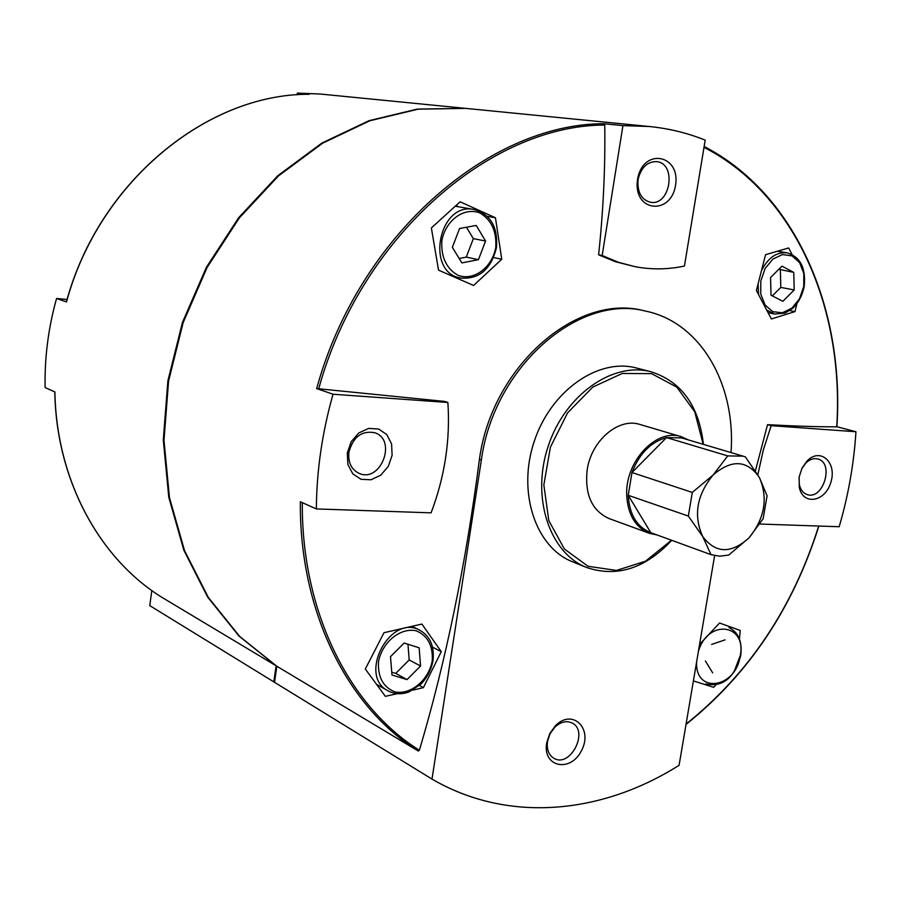 <?xml version="1.0" encoding="UTF-8"?>
<svg xmlns="http://www.w3.org/2000/svg" width="901" height="901" viewBox="0 0 901 901"><rect width="100%" height="100%" fill="white"/><g stroke="black" fill="none" stroke-linecap="round" stroke-linejoin="round"><path stroke-width="1.35" d="M714.617 555.647L679.095 765.276C601.8 814.2 508.164 823.514 431.996 779.095L149.769 605.63L151.83 590.549M66.426 301.835C98.693 181.754 207.41 93.558 309.212 94.29L309.257 94.29C207.59 93.524 98.795 181.743 66.516 301.936L56.56 298.49C48.327 327.987 44.509 357.674 45.118 387.565L54.905 391.946C56.358 480.323 99.628 558.857 162.09 597.453L276.111 665.805L273.803 681.854M274.512 682.294L276.832 666.233L239.61 636.388L208.345 597.476L184.547 550.669L169.456 497.589L163.982 440.285L168.566 381.134L183.14 322.671L207.117 267.439L239.418 217.828L278.522 175.875L322.659 143.169L369.86 120.757L418.154 109.167L465.671 108.379L417.354 109.077L369.072 120.666L321.894 143.068L277.778 175.751L238.686 217.67L206.408 267.248L182.441 322.434L167.879 380.864L163.306 439.981L168.78 497.251L183.872 550.297L207.658 597.081L238.911 635.971L276.111 665.805L418.323 751.051L419.393 750.251C445.86 661.097 465.873 564.127 479.422 459.352C491.901 366.324 576.843 292.859 643.753 310.687L645.837 311.149C700.877 322.524 736.106 384.828 731.004 452.561M309.257 94.29L297.364 93.096L320.283 94.031L464.848 108.3M56.56 298.49L67.091 299.492M297.127 94.83L297.364 93.096M609.02 518.537C591.867 510.642 584.591 494.446 587.17 469.962C591.281 440.521 618.694 417.276 639.98 424.472L681.246 436.692C656.514 427.952 624.945 461.38 626.724 495.28C627.851 514.741 635.43 527.423 649.441 533.313L657.02 534.946M703.163 444.306L694.75 411.813L676.842 387.16L651.581 373.645L622.219 373.476L592.79 387.081L567.596 412.838L550.41 447.121L543.844 484.907L548.799 520.587L564.375 549.002L588.094 566.301L616.453 570.423L645.51 561.21L671.482 540.228M703.399 444.373L703.309 443.348C698.658 405.371 681.257 381.517 651.13 371.809C612.725 361.357 564.792 395.01 548.123 446.423C530.993 497.69 549.576 553.18 586.709 567.529C616.735 577.564 644.902 568.677 671.211 540.87L671.707 540.307M651.13 371.809L636.5 368.013C598.241 357.607 550.601 390.876 534.09 441.783C517.129 492.543 535.712 547.56 572.698 561.852L586.709 567.529M546.67 742.965L549.79 733.527L555.613 725.53C572.619 708.31 593.207 728.549 581.573 750.477C570.761 772.867 542.56 767.359 546.637 743.167L546.67 742.965M431.996 779.095L481.359 460.051C493.872 366.887 578.893 293.298 645.837 311.149M598.613 254.814L615.327 261.707L635.149 266.707L618.435 262.292L602.172 255.49L622.94 125.622L603.952 123.73L604.751 125.048C605.359 167.609 603.31 210.857 598.613 254.814L602.172 255.49M447.876 402.477L444.576 401.407L316.679 388.579L333.032 394.233L447.876 402.477C450.399 439.936 444.79 476.719 431.083 512.838L316.352 508.93L300.337 501.767C299.391 612.353 347.854 707.465 418.323 751.051M704.143 146.491C795.786 193.794 844.642 308.84 836.916 426.781L836.725 426.826C817.793 426.871 794.738 426.15 767.528 424.664L755.398 470.863M412.94 690.11L423.391 687.632L441.276 651.648L421.893 624.055L383.972 632.716L365.31 669.038L385.346 696.338L397.352 693.691M460.107 201.801L431.365 227.942L438.539 270.154L473.599 285.471L501.756 259.24L495.449 217.772L460.107 201.801M792.024 254.454L788.657 247.955L765.546 254.69L756.401 290.471L771.369 318.954L794.964 311.611L796.889 303.795M316.352 508.93C316.634 470.682 322.198 432.446 333.032 394.233M622.94 125.622L649.216 126.5C668.801 128.449 687.463 132.988 705.19 140.117L684.445 266.043C668.035 269.557 651.603 269.782 635.149 266.707M757.831 474.782L763.327 449.948L771.188 425.666L855.95 431.748L836.916 426.736M855.95 431.748C853.923 463.778 848.337 495.437 839.18 526.736L759.892 524.033M347.29 452.978L351.21 441.693L358.846 432.919L368.633 428.403L378.611 429.011L386.799 434.586L391.597 443.979L392.104 455.343L388.241 466.448L380.751 475.165L371.077 479.771L361.11 479.321L352.82 473.881L347.865 464.477L347.29 452.978M637.548 179.378L637.885 177.643C644.26 147.482 680.469 154.995 675.581 184.908C671.527 214.855 634.721 212.647 637.232 182.07L637.548 179.378M799.187 476.82L802.048 468.103L807.093 460.952C820.361 447.076 837.22 462.472 830.891 482.204C825.293 502.139 802.69 505.878 799.243 487.103L799.187 476.82M771.188 425.666L767.528 424.664M794.964 311.611L789.85 310.586M456.041 205.541L458.665 206.813M495.449 217.772L487.25 216.319M501.756 259.24L493.647 257.573M441.276 651.648L432.514 647.155M423.391 687.632L419.494 685.492M452.358 247.347L459.566 228.516L476.212 225.441L485.571 241.017L478.442 259.657L461.875 262.901L452.358 247.347M771.031 295.213L770.558 277.553L781.989 266.155L793.781 272.417L794.198 289.942L782.89 301.328L771.031 295.213M391.98 675.018L390.493 656.671L404.166 643.044L419.156 647.796L420.542 666.008L407.038 679.602L391.98 675.018M778.881 269.253L793.781 272.417M780.356 270.03L780.795 287.419L794.198 289.942M780.795 287.419L772.348 295.888M407.962 644.249L409.189 659.949L420.542 666.008M409.189 659.949L395.764 673.407L407.038 679.602M395.764 673.407L391.744 672.18M466.47 227.243L473.34 238.63L485.571 241.017M473.34 238.63L466.279 257.112L478.442 259.657M466.279 257.112L459.172 258.486M348.912 452.223C353.124 436.872 361.751 430.374 374.816 432.739C397.296 439.857 380.785 483.094 359.24 473.43C351.39 469.624 347.955 462.551 348.912 452.223M547.526 741.41L550.083 733.696L554.847 727.163C560.647 721.847 566.346 720.44 571.944 722.929C589.344 730.835 570.367 768.271 553.946 758.327C548.72 755.072 546.569 749.486 547.504 741.579L547.526 741.41M638.156 179.547L638.426 178.116C641.613 167.034 647.65 161.538 656.536 161.628C676.989 163.16 670.581 206.16 650.545 202.263C641.996 200.056 637.773 193.219 637.897 181.743L638.156 179.547M801.721 468.79L805.742 463.148C809.661 459.341 813.716 457.956 817.871 458.992C834.506 462.832 823.221 500.37 807.183 494.57C803.129 493.174 800.505 489.829 799.322 484.513L799.074 477.575M711.621 644.429L725.035 639.879M712.657 672.844L705.393 660.985M693.387 680.919L713.66 687.317L715.709 685.132M739.428 638.978L740.217 630.452L719.55 623.008L699.57 644.418M763.124 518.762L767.078 495.775L759.352 477.417C747.03 459.927 731.601 459.127 713.085 475.03C696.721 495.088 693.263 515.586 702.712 536.534C715.585 553.552 731.015 554.002 749.001 537.863C764.814 518.289 768.26 498.129 759.352 477.417L745.431 456.953L743.1 456.154L727.726 455.906L713.085 475.03L692.295 492.419L688.341 516.07L702.712 536.534L711.024 554.656L719.674 556.21L728.74 555.05L749.001 537.863L763.124 518.762M743.1 456.154L681.652 437.92L666.537 437.582C650.871 441.952 639.35 453.597 631.961 472.529L692.295 492.419M727.726 455.906L666.537 437.582L631.961 472.529L628.234 495.302L688.341 516.07M650.804 532.682L628.234 495.302C629.371 514.55 636.894 527.006 650.804 532.682L711.024 554.656M688.409 439.925L681.246 436.692M481.359 460.051L479.422 459.352M604.751 125.048C489.896 125.048 360.163 237.312 318.661 388.95M302.297 502.645C301.531 612.376 349.543 706.756 419.393 750.251M686.089 724.044C748.686 673.925 792.88 607.927 818.694 526.038M836.725 426.826C844.428 308.975 795.459 194.154 704.008 147.347M603.952 123.73C488.624 123.572 358.271 236.287 316.679 388.579M474.05 209.482C438.933 201.621 425.013 272.079 460.388 278.015C479.017 279.592 491.034 269.455 496.462 247.606C498.039 227.041 490.572 214.325 474.05 209.482L455.287 206.239M495.753 247.538C496.789 231.478 491.507 219.934 479.906 212.929C464.128 206.813 445.567 220.216 441.85 240.725C440.927 257.1 446.378 268.667 458.181 275.413C474.084 281.078 492.07 267.586 495.753 247.538M777.574 251.255L787.035 252.832C776.583 251.886 768.159 257.675 761.773 270.187M758.113 284.198L758.574 294.548M766.762 310.079L774.702 314.055L785.109 313.086L792.846 308.232C798.556 302.556 802.34 295.314 804.199 286.518C806.068 268.07 800.347 256.841 787.035 252.832M803.748 286.473L803.816 273.611L799.671 262.698L792.08 255.884L782.53 254.566L772.889 259.071L765.107 268.521L760.782 281.044L760.771 294.086L765.073 305.034L772.788 311.69L782.35 312.793L791.866 308.176L799.491 298.794L803.748 286.473M419.877 630.272C390.336 613.277 357.449 675.637 388.106 690.887C394.537 694.299 401.542 694.637 409.11 691.889L421.206 683.882C427.322 677.282 431.241 669.578 432.964 660.76C434.586 646.456 430.227 636.297 419.877 630.272L412.14 626.364M432.232 660.94C433.156 645.826 427.817 635.779 416.217 630.801C400.449 627.231 382.058 642.199 378.499 661.796C377.688 677.169 383.184 687.215 394.987 691.934C410.867 695.088 428.696 680.12 432.232 660.94M696.642 661.739C694.739 694.48 735.869 688.443 740.194 656.018C747.075 623.469 707.578 618.672 698.354 651.66M734.36 670.918L740.295 655.568M54.803 391.901C56.267 480.222 99.538 558.789 162.09 597.453M703.152 444.114L703.309 443.348M671.504 540.24L671.211 540.87M818.863 526.038C793.015 608.062 748.742 674.196 686.021 724.438M465.671 108.379L649.216 126.5M452.561 276.247L460.388 278.015M768.136 312.715L774.702 314.055M376.618 684.377L388.106 690.887M547.504 741.579L546.637 743.167M554.847 727.163L555.613 725.53M637.897 181.743L637.232 182.07M799.322 484.513L799.243 487.103M805.742 463.148L807.093 460.952M729.01 627.592C738.583 632.401 742.469 641.839 740.678 655.905C734.169 678.138 722.546 687.486 705.776 683.938M608.907 518.492L649.441 533.313"/></g></svg>
